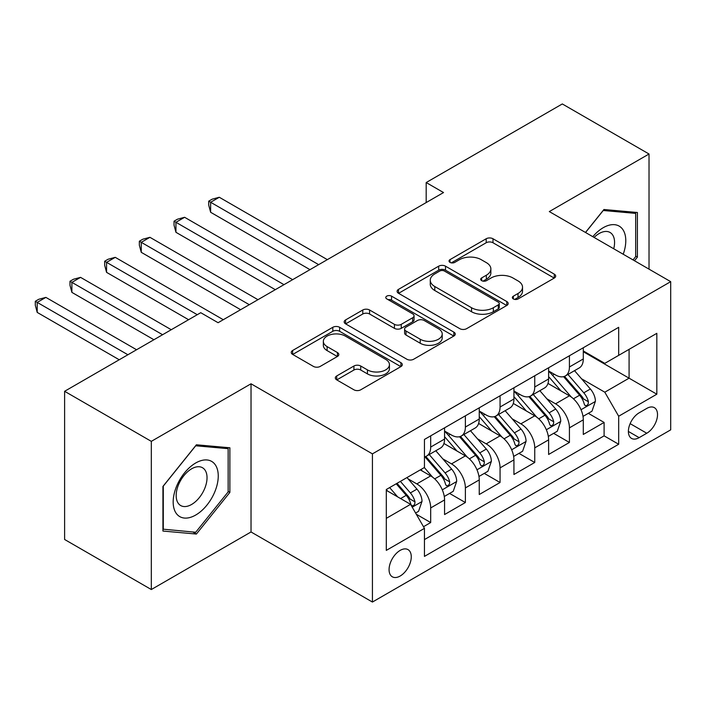 <?xml version="1.0" encoding="UTF-8"?>
<svg xmlns="http://www.w3.org/2000/svg" width="706" height="706" viewBox="0 0 706 706"><rect width="100%" height="100%" fill="white"/><g stroke="black" fill="none" stroke-linecap="round" stroke-linejoin="round"><path stroke-width="1.06" d="M513.333 298.938A3.371 1.942 0 0 0 518.098 298.938L554.272 278.058A4.818 2.78 0 0 0 555.684 276.09A4.818 2.78 0 0 0 554.272 274.131L492.991 238.752A4.818 2.78 0 0 0 486.187 238.752L450.013 259.631A3.371 1.942 0 0 0 449.025 261.008A3.371 1.942 0 0 0 450.013 262.385A3.371 1.942 0 0 0 454.779 262.385L459.456 259.684A15.408 8.896 0 0 1 481.245 259.684L486.355 262.632A15.408 8.896 0 0 1 490.864 268.915A15.408 8.896 0 0 1 486.355 275.208L481.677 277.908A3.371 1.942 0 0 0 480.689 279.285A3.371 1.942 0 0 0 481.677 280.661A3.371 1.942 0 0 0 486.443 280.661L491.12 277.961A15.408 8.896 0 0 1 512.909 277.961L518.019 280.909A15.408 8.896 0 0 1 522.528 287.201A15.408 8.896 0 0 1 518.019 293.484L513.333 296.193A3.371 1.942 0 0 0 512.344 297.561A3.371 1.942 0 0 0 513.333 298.938L513.333 296.193M400.17 576.025A15.7 9.063 120 0 0 410.424 562.188A15.7 9.063 120 0 0 408.015 549.612A15.7 9.063 120 0 0 400.17 550.389A15.7 9.063 120 0 0 389.915 564.218A15.7 9.063 120 0 0 392.324 576.802A15.7 9.063 120 0 0 400.17 576.025M336.736 375.945A4.818 2.78 0 0 0 335.324 377.904A4.818 2.78 0 0 0 336.736 379.872L353.927 389.8A4.818 2.78 0 0 0 360.731 389.8L400.902 366.608A4.818 2.78 0 0 0 402.314 364.64A4.818 2.78 0 0 0 400.902 362.672L339.621 327.293A4.818 2.78 0 0 0 332.817 327.293L292.646 350.485A4.818 2.78 0 0 0 291.234 352.453A4.818 2.78 0 0 0 292.646 354.421L313.411 366.405A4.818 2.78 0 0 0 320.224 366.405L337.415 356.486A4.818 2.78 0 0 0 338.818 354.518A4.818 2.78 0 0 0 337.415 352.55L327.116 346.602A12.876 7.439 0 0 1 323.339 341.351A12.876 7.439 0 0 1 331.29 334.476A12.876 7.439 0 0 1 345.331 336.091L385.67 359.38A12.876 7.439 0 0 1 389.438 364.64A12.876 7.439 0 0 1 381.487 371.506A12.876 7.439 0 0 1 367.455 369.9L360.731 366.017A4.818 2.78 0 0 0 353.927 366.017L336.736 375.945L336.736 379.872M251.027 383.79L151.313 441.356L64.608 391.292L64.608 539.481L151.313 589.536L251.027 531.971L372.424 602.05L372.424 453.87L251.027 383.79L251.027 531.971M649.026 269.145L649.026 154.005L549.312 211.579L670.7 281.659L372.424 453.87M649.026 154.005L562.311 103.95L426.186 182.545L426.186 202.569M64.608 391.292L200.742 312.696L218.083 322.713L443.527 192.553L426.186 182.545M459.8 328.669A4.818 2.78 0 0 0 466.613 328.669L506.784 305.477A4.818 2.78 0 0 0 508.188 303.509A4.818 2.78 0 0 0 506.784 301.541L445.504 266.171A4.818 2.78 0 0 0 438.691 266.171L398.519 289.363A4.818 2.78 0 0 0 397.107 291.322A4.818 2.78 0 0 0 398.519 293.29L459.8 328.669M388.123 299.671A3.371 1.942 0 0 1 391.539 300.147L391.539 296.141L453.843 332.111A4.818 2.78 0 0 1 455.255 334.079A4.818 2.78 0 0 1 453.843 336.038L413.672 359.23A4.818 2.78 0 0 1 406.859 359.23L345.587 323.851L345.587 319.924A4.818 2.78 0 0 0 344.175 321.892A4.818 2.78 0 0 0 345.587 323.851M345.587 319.924L362.778 309.996A4.818 2.78 0 0 1 369.582 309.996L394.433 324.345A4.818 2.78 0 0 0 401.246 324.345L412.648 317.762A4.818 2.78 0 0 0 414.06 315.794A4.818 2.78 0 0 0 412.648 313.835L386.773 298.894A3.371 1.942 0 0 1 385.785 297.517A3.371 1.942 0 0 1 387.868 295.717A3.371 1.942 0 0 1 391.539 296.141M423.494 526.711L430.686 522.555L416.302 514.25M408.112 478.88L416.814 483.91A19.618 11.331 60 0 1 430.686 507.941L444.568 499.927L444.568 514.55L465.378 502.531L449.59 493.423M442.794 458.856L451.505 463.886A19.618 11.331 60 0 1 465.378 487.917L479.25 479.903L479.25 494.527L500.06 482.507L484.281 473.399M477.477 438.832L486.187 443.862A19.618 11.331 60 0 1 500.06 467.893L513.933 459.88L513.933 474.494L534.742 462.483L518.963 453.376M512.159 418.808L520.869 423.838A19.618 11.331 60 0 1 534.742 447.869L548.615 439.856L548.615 454.47L569.424 442.459L569.424 427.845A19.618 11.331 -120 0 0 555.551 403.814L546.841 398.784M553.645 433.352L569.424 442.459M444.568 499.927A19.618 11.331 -120 0 0 430.686 475.897L420.282 469.896M479.25 479.903A19.618 11.331 -120 0 0 465.378 455.873L443.924 443.492M513.933 459.88A19.618 11.331 -120 0 0 500.06 435.849L478.606 423.468M548.615 439.856A19.618 11.331 -120 0 0 534.742 415.825L513.288 403.444M646.767 408.421L639.142 412.825A15.205 8.781 120 0 0 629.205 426.221A15.205 8.781 120 0 0 631.535 438.408A15.205 8.781 120 0 0 639.142 437.649L646.767 433.246A15.205 8.781 120 0 0 656.704 419.849A15.205 8.781 120 0 0 654.374 407.662A15.205 8.781 120 0 0 646.767 408.421M372.424 602.05L670.7 429.848L670.7 281.659M386.297 518.354L410.574 504.331L424.447 528.362L424.447 556.399L618.677 444.259L618.677 416.231L604.804 392.201L581.523 378.76M424.447 528.362L386.297 550.389L386.297 489.514L424.447 467.487L424.447 439.45L618.677 327.319L618.677 355.356L656.827 333.329L656.827 394.204L618.677 416.231M444.568 431.048L451.505 435.046A19.618 11.331 60 0 0 461.309 436.017L475.182 428.012A19.618 11.331 -120 0 0 479.25 419.029L479.25 407.812M479.25 411.024L486.187 415.022A19.618 11.331 60 0 0 495.991 415.993L509.864 407.989A19.618 11.331 -120 0 0 513.933 399.005L513.933 387.788M513.933 390.992L520.869 394.998A19.618 11.331 60 0 0 530.674 395.969L544.547 387.965A19.618 11.331 -120 0 0 548.615 378.981L548.615 367.764M424.447 539.578L604.107 435.849L604.107 422.435L583.297 434.446L583.297 419.832A19.618 11.331 -120 0 0 569.424 395.801L547.98 383.42M548.615 370.968L555.551 374.974A19.618 11.331 -120 0 0 565.365 375.945A19.618 11.331 -120 0 0 569.424 366.97L569.424 355.753M565.365 375.945L579.238 367.941A19.618 11.331 -120 0 0 583.297 358.957L583.297 347.74M430.686 435.849L430.686 447.066A19.618 11.331 60 0 1 426.627 456.05A19.618 11.331 60 0 1 424.447 456.835M426.627 456.05L440.5 448.036A19.618 11.331 -120 0 0 444.568 439.053L444.568 427.836M465.378 415.825L465.378 427.042A19.618 11.331 60 0 1 461.309 436.017M500.06 395.801L500.06 407.018A19.618 11.331 60 0 1 495.991 415.993M534.742 375.777L534.742 386.994A19.618 11.331 60 0 1 530.674 395.969M534.742 447.869L534.742 462.483M500.06 467.893L500.06 482.507M465.378 487.917L465.378 502.531M430.686 507.941L430.686 522.555M410.574 504.331L386.297 490.317M604.804 392.201L629.081 378.178L629.081 349.346L656.827 333.329M583.297 351.747L656.827 394.204M583.297 350.944L604.804 363.361L618.677 355.356M151.313 441.356L151.313 589.536M588.327 413.328L604.107 422.435M604.107 435.849L618.677 444.259M634.482 260.752L637.403 257.116L637.403 212.497L603.93 209.505L585.477 232.459M162.936 531.053L196.4 534.045L229.874 492.409L229.874 447.78L196.4 444.789L162.936 486.425L162.936 531.053M635.674 256.119L637.403 257.116M228.144 491.402L229.874 492.409M192.87 531.997L196.4 534.045M514.683 299.415L518.019 297.491A15.408 8.896 0 0 0 522.528 291.199L522.528 287.201M490.864 268.915L490.864 272.922A15.408 8.896 0 0 1 486.355 279.214L483.019 281.138M554.21 278.093L492.991 242.749A4.818 2.78 0 0 0 486.187 242.749L451.363 262.861M506.714 305.513L445.504 270.169A4.818 2.78 0 0 0 438.691 270.169L398.581 293.325M498.268 304.886A3.371 1.942 0 0 0 499.257 303.509A3.371 1.942 0 0 0 498.268 302.133L444.48 271.078A3.371 1.942 0 0 0 439.714 271.078L434.781 273.928A15.408 8.896 0 0 0 430.263 280.22A15.408 8.896 0 0 0 434.781 286.512L471.546 307.737A15.408 8.896 0 0 0 493.335 307.737L498.268 304.886L498.268 308.893A3.371 1.942 0 0 0 499.257 307.516L499.257 303.509M430.263 280.22L430.263 284.227A15.408 8.896 0 0 0 434.781 290.51L434.781 286.512M498.268 308.893L493.335 311.743A15.408 8.896 0 0 1 471.546 311.743L434.781 290.51M345.649 323.895L362.778 314.002L362.778 309.996M414.06 315.794L414.06 319.8A4.818 2.78 0 0 1 412.648 321.768L401.246 328.352A4.818 2.78 0 0 1 394.433 328.352L369.582 314.002A4.818 2.78 0 0 0 362.778 314.002M391.539 300.147L453.781 336.074M420.22 339.233A12.876 7.439 0 0 0 434.261 340.848A12.876 7.439 0 0 0 442.212 333.973A12.876 7.439 0 0 0 438.435 328.722L424.227 320.515A4.818 2.78 0 0 0 417.414 320.515L406.012 327.099A4.818 2.78 0 0 0 404.6 329.067A4.818 2.78 0 0 0 406.012 331.026L420.22 339.233L420.22 343.24A12.876 7.439 0 0 0 434.261 344.855A12.876 7.439 0 0 0 442.212 337.98L442.212 333.973M404.6 329.067L404.6 333.064A4.818 2.78 0 0 0 406.012 335.032L406.012 331.026M420.22 343.24L406.012 335.032M389.438 364.64L389.438 368.647A12.876 7.439 0 0 1 381.487 375.513A12.876 7.439 0 0 1 367.455 373.898L360.731 370.023A4.818 2.78 0 0 0 353.927 370.023L336.797 379.907M323.339 341.351L323.339 345.349A12.876 7.439 0 0 0 327.116 350.608L327.116 346.602M337.344 356.521L327.116 350.608M400.84 366.643L339.621 331.299A4.818 2.78 0 0 0 332.817 331.299L292.708 354.456M583.006 416.399L591.972 411.219L595.432 401.211A12.999 7.501 -120 0 0 590.375 389.006L574.525 370.659M571.348 397.072L552.56 375.31A37.524 21.665 -120 0 0 548.615 371.188M561.049 390.965L550.53 378.795A31.143 17.985 -120 0 0 548.615 376.704M327.337 259.64L219.292 197.265L210.626 202.269L210.626 212.277L309.987 269.648M563.591 376.651L579.626 395.21A12.999 7.501 60 0 1 584.259 404.167L585.203 405.703L586.96 405.456L588.133 404.026L588.416 401.758A12.999 7.501 -120 0 0 583.783 392.81L567.933 374.462M564.535 376.351L581.762 396.287A6.619 3.821 60 0 1 583.43 398.881L588.416 401.758M210.626 212.277L208.72 205.172L208.72 201.166L318.662 264.644M208.72 201.166L212.188 199.163L219.292 197.265M623.221 254.248A31.885 18.409 120 0 0 603.242 227.694A31.885 18.409 120 0 0 592.802 236.686M613.726 248.768A21.824 12.602 120 0 0 610.046 232.459A21.824 12.602 120 0 0 599.138 233.536A21.824 12.602 120 0 0 594.09 237.428M585.548 232.503L603.242 210.494L635.674 213.388L635.674 256.622L633.026 259.914M633.52 212.144L635.674 213.388M215.233 490.758A31.885 18.409 120 0 0 206.982 459.959A31.885 18.409 120 0 0 176.191 487.272A31.885 18.409 120 0 0 184.442 518.063A31.885 18.409 120 0 0 215.233 490.758M204.969 487.837A21.824 12.602 120 0 0 202.516 467.743A21.824 12.602 120 0 0 178.239 485.454A21.824 12.602 120 0 0 180.692 505.549A21.824 12.602 120 0 0 204.969 487.837M163.28 529.359L163.28 486.116L195.712 445.777L228.144 448.672L228.144 491.914L195.712 532.253L162.936 529.156M225.991 447.436L228.144 448.672M548.324 436.423L557.281 431.242L560.749 421.235A12.999 7.501 -120 0 0 555.693 409.03L539.843 390.683M536.666 417.096L517.877 395.334A37.524 21.665 -120 0 0 513.933 391.212M526.358 410.989L515.848 398.819A31.143 17.985 -120 0 0 513.933 396.728M292.646 279.664L184.61 217.289L175.944 222.293L175.944 232.3L275.305 289.672M528.909 396.675L544.935 415.234A12.999 7.501 60 0 1 549.577 424.191L550.521 425.727L552.277 425.48L553.451 424.05L553.733 421.791A12.999 7.501 -120 0 0 549.1 412.834L533.251 394.486M529.853 396.375L547.079 416.319A6.619 3.821 60 0 1 548.747 418.905L553.733 421.791M175.944 232.3L174.038 225.196L174.038 221.19L283.98 284.668M174.038 221.19L177.506 219.187L184.61 217.289M513.641 456.447L522.599 451.266L526.067 441.259A12.999 7.501 -120 0 0 521.01 429.054L505.161 410.707M501.984 437.12L483.195 415.357A37.524 21.665 -120 0 0 479.25 411.236M491.676 431.013L481.165 418.843A31.143 17.985 -120 0 0 479.25 416.752M257.964 299.688L149.928 237.313L141.262 242.317L141.262 252.324L240.622 309.696M494.226 416.699L510.253 435.258A12.999 7.501 60 0 1 514.886 444.215L515.839 445.751L517.595 445.504L518.769 444.083L519.051 441.815A12.999 7.501 -120 0 0 514.418 432.857L498.568 414.51M495.171 416.399L512.388 436.343A6.619 3.821 60 0 1 514.065 438.929L519.051 441.815M141.262 252.324L139.347 245.22L139.347 241.214L249.297 304.692M139.347 241.214L142.815 239.21L149.928 237.313M478.959 476.471L487.917 471.29L491.385 461.283A12.999 7.501 -120 0 0 486.319 449.078L470.478 430.731M467.301 457.144L448.504 435.381A37.524 21.665 -120 0 0 444.568 431.26M456.994 451.037L446.483 438.867A31.143 17.985 -120 0 0 444.568 436.776M223.281 319.712L115.246 257.337L106.571 262.341L106.571 272.357L188.599 319.712M459.544 436.723L475.57 455.282A12.999 7.501 60 0 1 480.204 464.239L481.148 465.775L482.904 465.528L484.087 464.107L484.369 461.839A12.999 7.501 -120 0 0 479.736 452.881L463.886 434.534M460.488 436.423L477.706 456.367A6.619 3.821 60 0 1 479.374 458.953L484.369 461.839M106.571 272.357L104.664 265.244L104.664 261.238L197.274 314.7M104.664 261.238L108.133 259.234L115.246 257.337M444.268 496.495L453.234 491.314L456.703 481.307A12.999 7.501 -120 0 0 451.637 469.102L435.796 450.755M432.619 477.168L424.324 467.557M422.312 471.061L420.961 469.499M171.258 329.72L80.563 277.361L71.888 282.365L71.888 292.381L153.917 339.736M424.862 456.747L440.888 475.306A12.999 7.501 60 0 1 445.521 484.263L446.466 485.807L448.222 485.552L449.404 484.131L449.687 481.863A12.999 7.501 -120 0 0 445.054 472.905L429.204 454.558M425.806 456.447L443.024 476.391A6.619 3.821 60 0 1 444.692 478.977L449.687 481.863M71.888 292.381L69.982 285.268L69.982 281.262L162.583 334.723M69.982 281.262L73.45 279.258L80.563 277.361M415.605 513.041L418.552 511.338L422.02 501.331A12.999 7.501 -120 0 0 416.955 489.126L406.983 477.574M397.663 496.883L389.641 487.581M387.629 491.085L386.297 489.54M136.576 349.744L45.881 297.385L37.206 302.389L37.206 312.405L119.235 359.76M396.225 483.778L406.206 495.33A12.999 7.501 60 0 1 410.839 504.287L411.783 505.831L413.539 505.584L414.713 504.155L415.004 501.887A12.999 7.501 -120 0 0 410.371 492.929L400.39 481.377M397.028 483.319L408.342 496.415A6.619 3.821 60 0 1 410.01 499.001L415.004 501.887M37.206 312.405L35.3 305.292L35.3 301.285L127.901 354.756M35.3 301.285L38.768 299.282L45.881 297.385M416.814 483.91L430.686 475.897M451.505 463.886L465.378 455.873M486.187 443.862L500.06 435.849M520.869 423.838L534.742 415.825M555.551 403.814L569.424 395.801M569.424 366.97L583.297 358.957M430.686 447.066L444.568 439.053M465.378 427.042L479.25 419.029M500.06 407.018L513.933 399.005M534.742 386.994L548.615 378.981M569.424 427.845L583.297 419.832M630.14 423.644L646.767 433.246M628.384 431.445L639.142 437.649M518.019 297.491L518.019 293.484M481.677 280.661L481.677 277.908M486.355 279.214L486.355 275.208M450.013 262.385L450.013 259.631M486.187 242.749L486.187 238.752M492.991 242.749L492.991 238.752M554.272 278.058L554.272 274.131M398.519 293.29L398.519 289.363M438.691 270.169L438.691 266.171M445.504 270.169L445.504 266.171M506.784 305.477L506.784 301.541M471.546 311.743L471.546 307.737M493.335 311.743L493.335 307.737M369.582 314.002L369.582 309.996M394.433 328.352L394.433 324.345M401.246 328.352L401.246 324.345M412.648 321.768L412.648 317.762M453.843 336.038L453.843 332.111M353.927 370.023L353.927 366.017M360.731 370.023L360.731 366.017M367.455 373.898L367.455 369.9M337.415 356.486L337.415 352.55M292.646 354.421L292.646 350.485M332.817 331.299L332.817 327.293M339.621 331.299L339.621 327.293M400.902 366.608L400.902 362.672M581.02 409.727L595.352 401.458M552.56 375.31L554.342 374.277M583.783 392.81L590.375 389.006M573.422 398.793L579.626 395.21M546.338 429.751L560.67 421.482M517.877 395.334L519.66 394.301M549.1 412.834L555.693 409.03M538.74 418.817L544.935 415.234M511.656 449.775L525.988 441.506M483.195 415.357L484.978 414.325M514.418 432.857L521.01 429.054M504.058 438.841L510.253 435.258M476.974 469.799L491.297 461.53M448.504 435.381L450.296 434.349M479.736 452.881L486.319 449.078M469.375 458.865L475.57 455.282M442.291 489.832L456.614 481.554M445.054 472.905L451.637 469.102M434.693 478.889L440.888 475.306M412.225 507.19L421.932 501.578M410.371 492.929L416.955 489.126M400.593 498.568L406.206 495.33"/></g></svg>
